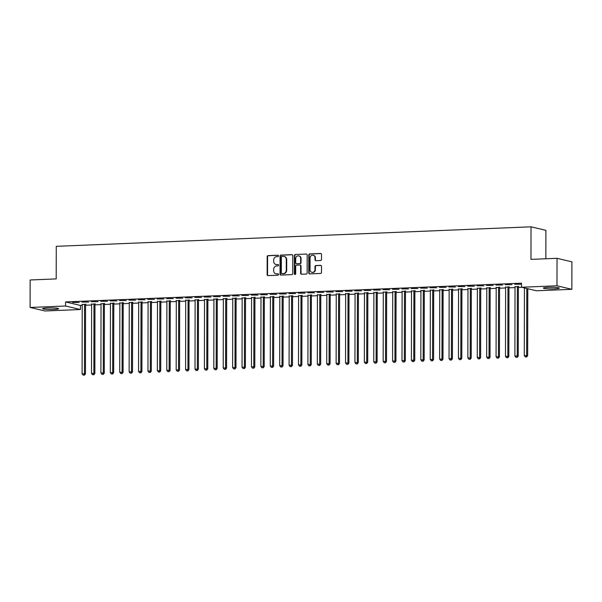 <?xml version="1.0" encoding="UTF-8"?>
<svg xmlns="http://www.w3.org/2000/svg" width="602" height="602" viewBox="0 0 602 602"><rect width="100%" height="100%" fill="white"/><g stroke="black" fill="none" stroke-linecap="round" stroke-linejoin="round"><path stroke-width="0.9" d="M278.56 255.888A0.7 0.64 -76.7 0 0 277.921 255.218L268.108 255.624A1.001 0.918 -76.7 0 0 267.183 256.663L267.145 274.64A1.001 0.918 -76.7 0 0 268.071 275.603L277.883 275.204A0.7 0.64 -76.7 0 0 278.049 273.82A0.7 0.64 -76.7 0 0 277.883 273.805L276.611 273.857A3.213 2.942 -76.7 0 1 273.662 270.78L273.669 269.282A3.213 2.942 -76.7 0 1 276.627 265.964L277.898 265.911A0.7 0.64 -76.7 0 0 278.064 264.526A0.7 0.64 -76.7 0 0 277.898 264.511L276.634 264.564A3.213 2.942 -76.7 0 1 273.684 261.486L273.684 259.989A3.213 2.942 -76.7 0 1 276.642 256.67L277.913 256.618A0.7 0.64 -76.7 0 0 278.56 255.888M554.472 288.832A7.976 0.798 0.1 0 1 543.365 288.08A7.976 0.798 0.1 0 1 548.211 287.35A7.976 0.798 0.1 0 1 559.318 288.102A7.976 0.798 0.1 0 1 554.472 288.832M53.744 309.428A7.976 0.798 0.1 0 1 42.629 308.668A7.976 0.798 0.1 0 1 47.475 307.938A7.976 0.798 0.1 0 1 58.59 308.698A7.976 0.798 0.1 0 1 53.744 309.428M320.595 260.508A1.001 0.918 -76.7 0 0 321.521 259.47L321.528 254.428A1.001 0.918 -76.7 0 0 320.61 253.465L309.706 253.909A1.001 0.918 -76.7 0 0 308.781 254.947L308.751 272.932A1.001 0.918 -76.7 0 0 309.676 273.895L320.573 273.443A1.001 0.918 -76.7 0 0 321.498 272.405L321.506 266.317A1.001 0.918 -76.7 0 0 320.588 265.354L315.922 265.542A1.001 0.918 -76.7 0 0 314.996 266.581L314.989 269.606A2.686 2.461 -76.7 0 1 311.904 272.322A2.686 2.461 -76.7 0 1 310.053 269.809L310.075 257.965A2.686 2.461 -76.7 0 1 313.16 255.248A2.686 2.461 -76.7 0 1 315.012 257.761L315.012 259.74A1.001 0.918 -76.7 0 0 315.93 260.696L320.595 260.508M521.52 287.252L556.985 285.792L571.855 289.314L536.382 290.774L521.52 287.252L521.52 283.181L65.58 301.933L65.573 306.004L80.435 309.518L44.962 310.978L30.1 307.464L65.573 306.004M30.1 307.464L30.145 279.975L56.212 278.907L56.264 246.331L531.032 226.811L530.972 259.379L557.038 258.311L556.985 285.792M292.805 255.602A1.001 0.918 -76.7 0 0 291.887 254.646L280.991 255.09A1.001 0.918 -76.7 0 0 280.065 256.128L280.028 274.113A1.001 0.918 -76.7 0 0 280.953 275.076L291.85 274.625A1.001 0.918 -76.7 0 0 292.775 273.586L292.805 255.602M295.349 254.503L306.245 254.052A1.001 0.918 -76.7 0 1 307.17 255.015L307.14 272.999A1.001 0.918 -76.7 0 1 306.215 274.038L301.549 274.226A1.001 0.918 -76.7 0 1 300.624 273.263L300.639 265.971A1.001 0.918 -76.7 0 0 299.713 265.015L296.62 265.136A1.001 0.918 -76.7 0 0 295.695 266.174L295.687 273.767A0.7 0.64 -76.7 0 1 294.875 274.482A0.7 0.64 -76.7 0 1 294.393 273.82L294.423 255.541A1.001 0.918 -76.7 0 1 295.349 254.503L306.245 254.052M545.848 258.77L545.894 230.333L531.032 226.811M505.334 284.656L511.986 284.663L505.334 284.656M518.495 286.627L514.988 286.77M486.521 285.431L493.166 285.438L486.521 285.431M499.683 287.402L496.168 287.545M467.701 286.206L474.353 286.206L467.701 286.206M480.863 288.177L477.356 288.32M448.881 286.981L455.533 286.981L448.881 286.981M462.043 288.945L458.536 289.095M430.069 287.748L436.713 287.756L430.069 287.748M443.23 289.72L439.716 289.863M411.249 288.524L417.901 288.531L411.249 288.524M424.41 290.495L420.903 290.638M392.429 289.299L399.081 289.306L392.429 289.299M405.597 291.27L402.083 291.413M373.616 290.074L380.261 290.081L373.616 290.074M386.777 292.045L383.263 292.188M354.796 290.849L361.448 290.849L354.796 290.849M367.957 292.82L364.451 292.963M335.984 291.624L342.628 291.624L335.984 291.624M349.145 293.588L345.631 293.738M317.164 292.391L323.816 292.399L317.164 292.391M330.325 294.363L326.818 294.506M298.344 293.166L304.996 293.174L298.344 293.166M311.505 295.138L307.998 295.281M279.531 293.942L286.176 293.949L279.531 293.942M292.692 295.913L289.178 296.056M260.711 294.717L267.363 294.724L260.711 294.717M273.872 296.688L270.366 296.831M241.891 295.492L248.543 295.492L241.891 295.492M255.052 297.463L251.546 297.606M223.079 296.267L229.723 296.267L223.079 296.267M236.24 298.231L232.726 298.381M204.259 297.034L210.911 297.042L204.259 297.034M217.42 299.006L213.913 299.149M185.439 297.809L192.091 297.817L185.439 297.809M198.6 299.781L195.093 299.924M166.626 298.584L173.271 298.592L166.626 298.584M179.787 300.556L176.273 300.699M147.806 299.36L154.458 299.367L147.806 299.36M160.967 301.331L157.461 301.474M128.986 300.135L135.638 300.142L128.986 300.135M142.147 302.106L138.641 302.249M110.174 300.91L116.818 300.91L110.174 300.91M123.335 302.874L119.821 303.024M91.353 301.677L98.006 301.685L91.353 301.677M104.515 303.649L101.008 303.792M72.533 302.452L79.186 302.46L72.533 302.452M85.695 304.424L82.188 304.567M65.58 301.933L80.442 305.447L82.218 305.38M85.574 305.237L91.624 304.988M94.981 304.853L101.031 304.604M104.387 304.469L110.444 304.213M113.801 304.078L119.851 303.829M123.207 303.694L129.257 303.446M132.613 303.303L138.671 303.054M142.027 302.919L148.077 302.671M151.433 302.528L157.483 302.279M160.839 302.144L166.897 301.895M170.253 301.76L176.303 301.512M179.659 301.369L185.709 301.12M189.066 300.985L195.123 300.737M198.479 300.594L204.529 300.345M207.886 300.21L213.936 299.962M217.292 299.826L223.35 299.57M226.706 299.435L232.756 299.186M236.112 299.051L242.162 298.803M245.518 298.66L251.576 298.411M254.932 298.276L260.982 298.028M264.338 297.885L270.388 297.636M273.744 297.501L279.802 297.253M283.158 297.117L289.208 296.869M292.564 296.726L298.615 296.477M301.971 296.342L308.028 296.094M311.385 295.951L317.435 295.702M320.791 295.567L326.841 295.319M330.197 295.183L336.247 294.927M339.611 294.792L345.661 294.544M349.017 294.408L355.067 294.16M358.423 294.017L364.473 293.768M367.837 293.633L373.887 293.385M377.243 293.242L383.293 292.993M386.65 292.858L392.7 292.61M396.063 292.474L402.113 292.226M405.47 292.083L411.52 291.835M414.876 291.699L420.926 291.451M424.29 291.308L430.34 291.059M433.696 290.924L439.746 290.676M443.102 290.533L449.152 290.284M452.516 290.149L458.566 289.901M461.922 289.765L467.972 289.517M471.328 289.374L477.378 289.126M480.742 288.99L486.792 288.742M490.148 288.599L496.198 288.35M499.555 288.215L505.605 287.967M508.961 287.831L515.019 287.575M518.375 287.44L521.731 287.304M95.108 304.04L91.594 304.183M81.947 302.069L88.592 302.076L81.947 302.069M113.921 303.265L110.414 303.408M100.76 301.293L107.412 301.301L100.76 301.293M132.741 302.49L129.234 302.633M119.58 300.518L126.232 300.526L119.58 300.518M151.561 301.715L148.047 301.858M138.4 299.743L145.044 299.751L138.4 299.743M170.374 300.94L166.867 301.09M157.212 298.976L163.864 298.976L157.212 298.976M189.194 300.172L185.687 300.315M176.032 298.201L182.684 298.201L176.032 298.201M208.014 299.397L204.499 299.54M194.852 297.426L201.497 297.433L194.852 297.426M226.826 298.622L223.319 298.765M213.665 296.651L220.317 296.658L213.665 296.651M245.646 297.847L242.139 297.99M232.485 295.875L239.137 295.883L232.485 295.875M264.466 297.072L260.952 297.215M251.305 295.1L257.949 295.108L251.305 295.1M283.279 296.297L279.772 296.447M270.117 294.325L276.769 294.333L270.117 294.325M302.099 295.529L298.592 295.672M288.937 293.558L295.59 293.558L288.937 293.558M320.919 294.754L317.404 294.897M307.757 292.783L314.402 292.79L307.757 292.783M339.731 293.979L336.225 294.122M326.57 292.008L333.222 292.015L326.57 292.008M358.551 293.204L355.045 293.347M345.39 291.233L352.042 291.24L345.39 291.233M377.371 292.429L373.857 292.572M364.202 290.457L370.855 290.465L364.202 290.457M396.184 291.654L392.677 291.804M383.022 289.682L389.675 289.69L383.022 289.682M415.004 290.886L411.49 291.029M401.843 288.915L408.487 288.915L401.843 288.915M433.816 290.111L430.31 290.254M420.655 288.14L427.307 288.147L420.655 288.14M452.636 289.336L449.13 289.479M439.475 287.365L446.127 287.372L439.475 287.365M471.456 288.561L467.942 288.704M458.295 286.59L464.94 286.597L458.295 286.59M490.269 287.786L486.762 287.929M477.108 285.815L483.76 285.822L477.108 285.815M509.089 287.011L505.582 287.154M495.928 285.039L502.58 285.047L495.928 285.039M514.748 284.272L521.392 284.272L514.748 284.272M557.038 258.311L571.9 261.832L571.855 289.314M80.442 305.447L80.435 309.518M275.897 264.489L276.295 264.587A3.213 2.942 -76.7 0 0 277.033 264.654L276.634 264.564M278.252 264.609L277.033 264.654M275.882 273.782L276.28 273.88A3.213 2.942 -76.7 0 0 277.018 273.948L276.611 273.857M278.237 273.902L277.018 273.948M278.267 255.316L268.507 255.715A1.001 0.918 -76.7 0 0 267.581 256.753L267.551 274.738A1.001 0.918 -76.7 0 0 268.048 275.603M292.309 254.736A1.001 0.918 -76.7 0 0 292.286 254.736L281.39 255.188A1.001 0.918 -76.7 0 0 280.464 256.226L280.434 274.211A1.001 0.918 -76.7 0 0 280.931 275.076M281.999 256.452A0.7 0.64 -76.7 0 0 281.352 257.174L281.33 272.962A0.7 0.64 -76.7 0 0 281.969 273.632L283.309 273.579A3.213 2.942 -76.7 0 0 286.274 270.26L286.289 259.47A3.213 2.942 -76.7 0 0 283.339 256.392L281.999 256.452M282.06 273.654A0.7 0.64 -76.7 0 0 282.376 273.729L281.969 273.632M284.076 256.467L284.475 256.557A3.213 2.942 -76.7 0 1 286.695 259.567L286.672 270.358A3.213 2.942 -76.7 0 1 283.715 273.677L282.376 273.729M299.947 265.03L300.345 265.128A1.001 0.918 -76.7 0 1 301.038 266.069L301.03 273.361A1.001 0.918 -76.7 0 0 301.527 274.226M295.748 254.593A1.001 0.918 -76.7 0 0 294.822 255.632L294.792 273.918A0.7 0.64 -76.7 0 0 295.085 274.489M300.654 258.401A2.686 2.461 -76.7 0 0 298.803 255.895A2.686 2.461 -76.7 0 0 295.71 258.604L295.702 262.781A1.001 0.918 -76.7 0 0 296.628 263.744L299.721 263.616A1.001 0.918 -76.7 0 0 300.646 262.577L300.654 258.401L301.053 258.499A2.686 2.461 -76.7 0 0 299.202 255.985L298.803 255.895M296.395 263.721L296.801 263.811A1.001 0.918 -76.7 0 0 297.027 263.834L296.628 263.744M301.053 258.499L301.045 262.668A1.001 0.918 -76.7 0 1 300.12 263.706L297.027 263.834M313.16 255.248L313.567 255.346A2.686 2.461 -76.7 0 1 315.418 257.859L315.41 259.831A1.001 0.918 -76.7 0 0 315.907 260.696M311.904 272.322L312.303 272.413A2.686 2.461 -76.7 0 0 315.395 269.696L314.989 269.606M321.009 265.444A1.001 0.918 -76.7 0 0 320.986 265.444L316.321 265.64A1.001 0.918 -76.7 0 0 315.403 266.678L315.395 269.696M320.61 253.465L321.009 253.555A1.001 0.918 -76.7 0 0 321.009 253.555L310.113 254.006A1.001 0.918 -76.7 0 0 309.187 255.045L309.157 273.03A1.001 0.918 -76.7 0 0 309.654 273.895M82.098 304.296L82.15 304.439A1.023 0.933 103.3 0 1 82.218 304.815L82.098 373.729L85.454 373.872L85.574 304.958A1.023 0.933 103.3 0 1 85.642 304.574L85.8 304.138M84.039 375.054L83.099 375.091L84.446 375.151L84.039 375.054L84.446 373.631L84.566 304.725A1.023 0.933 103.3 0 1 84.641 304.341L84.694 304.191M83.099 375.091L82.098 373.729M85.454 373.872L84.446 375.151M91.504 303.905L91.557 304.055A1.023 0.933 103.3 0 1 91.624 304.431L91.504 373.345L94.86 373.481L94.981 304.574A1.023 0.933 103.3 0 1 95.048 304.191L95.214 303.754M93.453 374.67L92.512 374.707L93.852 374.768L93.453 374.67L93.859 373.248L93.98 304.334A1.023 0.933 103.3 0 1 94.047 303.95L94.1 303.799M92.512 374.707L91.504 373.345M94.86 373.481L93.852 374.768M100.91 303.521L100.97 303.664A1.023 0.933 103.3 0 1 101.031 304.048L100.91 372.954L104.274 373.097L104.394 304.183A1.023 0.933 103.3 0 1 104.462 303.799L104.62 303.37M102.859 374.286L101.919 374.324L103.258 374.376L102.859 374.286L103.266 372.856L103.386 303.95A1.023 0.933 103.3 0 1 103.454 303.566L103.514 303.416M101.919 374.324L100.91 372.954M104.274 373.097L103.258 374.376M110.316 303.13L110.377 303.28A1.023 0.933 103.3 0 1 110.444 303.656L110.324 372.57L113.68 372.706L113.801 303.799A1.023 0.933 103.3 0 1 113.868 303.416L114.026 302.979M112.265 373.895L111.325 373.932L112.672 373.992L112.265 373.895L112.672 372.472L112.792 303.558A1.023 0.933 103.3 0 1 112.86 303.175L112.92 303.024M111.325 373.932L110.324 372.57M113.68 372.706L112.672 373.992M119.73 302.746L119.783 302.896A1.023 0.933 103.3 0 1 119.851 303.273L119.73 372.179L123.086 372.322L123.207 303.408A1.023 0.933 103.3 0 1 123.275 303.032L123.44 302.595M121.679 373.511L120.739 373.549L122.078 373.601L121.679 373.511L122.086 372.081L122.206 303.175A1.023 0.933 103.3 0 1 122.274 302.791L122.326 302.64M120.739 373.549L119.73 372.179M123.086 372.322L122.078 373.601M129.137 302.362L129.189 302.505A1.023 0.933 103.3 0 1 129.257 302.881L129.137 371.795L132.5 371.938L132.613 303.024A1.023 0.933 103.3 0 1 132.688 302.64L132.846 302.204M131.085 373.12L130.145 373.157L131.484 373.217L131.085 373.12L131.492 371.697L131.612 302.783A1.023 0.933 103.3 0 1 131.68 302.407L131.74 302.249M130.145 373.157L129.137 371.795M132.5 371.938L131.484 373.217M138.543 301.971L138.603 302.121A1.023 0.933 103.3 0 1 138.671 302.497L138.55 371.404L141.906 371.547L142.027 302.64A1.023 0.933 103.3 0 1 142.095 302.257L142.253 301.82M140.492 372.736L139.551 372.773L140.898 372.826L140.492 372.736L140.898 371.314L141.018 302.4A1.023 0.933 103.3 0 1 141.086 302.016L141.146 301.865M139.551 372.773L138.55 371.404M141.906 371.547L140.898 372.826M147.957 301.587L148.009 301.73A1.023 0.933 103.3 0 1 148.077 302.106L147.957 371.02L151.313 371.163L151.433 302.249A1.023 0.933 103.3 0 1 151.501 301.865L151.666 301.436M149.906 372.345L148.965 372.39L150.304 372.442L149.906 372.345L150.312 370.922L150.432 302.016A1.023 0.933 103.3 0 1 150.5 301.632L150.553 301.482M148.965 372.39L147.957 371.02M151.313 371.163L150.304 372.442M157.363 301.196L157.415 301.346A1.023 0.933 103.3 0 1 157.483 301.722L157.363 370.636L160.719 370.772L160.839 301.865A1.023 0.933 103.3 0 1 160.915 301.482L161.073 301.045M159.312 371.961L158.371 371.998L159.711 372.059L159.312 371.961L159.718 370.539L159.839 301.625A1.023 0.933 103.3 0 1 159.906 301.241L159.966 301.09M158.371 371.998L157.363 370.636M160.719 370.772L159.711 372.059M166.769 300.812L166.829 300.962A1.023 0.933 103.3 0 1 166.897 301.339L166.777 370.245L170.133 370.388L170.253 301.474A1.023 0.933 103.3 0 1 170.321 301.098L170.479 300.661M168.718 371.577L167.777 371.615L169.124 371.667L168.718 371.577L169.124 370.147L169.245 301.241A1.023 0.933 103.3 0 1 169.312 300.857L169.373 300.707M167.777 371.615L166.777 370.245M170.133 370.388L169.124 371.667M176.183 300.428L176.235 300.571A1.023 0.933 103.3 0 1 176.303 300.947L176.183 369.861L179.539 370.004L179.659 301.09A1.023 0.933 103.3 0 1 179.727 300.707L179.893 300.27M178.132 371.186L177.191 371.223L178.531 371.283L178.132 371.186L178.538 369.763L178.659 300.849A1.023 0.933 103.3 0 1 178.726 300.473L178.779 300.315M177.191 371.223L176.183 369.861M179.539 370.004L178.531 371.283M185.589 300.037L185.642 300.187A1.023 0.933 103.3 0 1 185.709 300.564L185.589 369.47L188.945 369.613L189.066 300.707A1.023 0.933 103.3 0 1 189.141 300.323L189.299 299.886M187.538 370.802L186.597 370.84L187.937 370.892L187.538 370.802L187.944 369.38L188.065 300.466A1.023 0.933 103.3 0 1 188.133 300.082L188.193 299.931M186.597 370.84L185.589 369.47M188.945 369.613L187.937 370.892M194.995 299.653L195.056 299.796A1.023 0.933 103.3 0 1 195.123 300.172L195.003 369.086L198.359 369.229L198.479 300.315A1.023 0.933 103.3 0 1 198.547 299.931L198.705 299.495M196.944 370.411L196.004 370.448L197.351 370.508L196.944 370.411L197.351 368.988L197.471 300.082A1.023 0.933 103.3 0 1 197.539 299.698L197.599 299.548M196.004 370.448L195.003 369.086M198.359 369.229L197.351 370.508M204.409 299.262L204.462 299.412A1.023 0.933 103.3 0 1 204.529 299.788L204.409 368.702L207.765 368.838L207.886 299.931A1.023 0.933 103.3 0 1 207.953 299.548L208.119 299.111M206.358 370.027L205.417 370.064L206.757 370.125L206.358 370.027L206.764 368.605L206.885 299.691A1.023 0.933 103.3 0 1 206.953 299.307L207.005 299.156M205.417 370.064L204.409 368.702M207.765 368.838L206.757 370.125M213.815 298.878L213.868 299.021A1.023 0.933 103.3 0 1 213.936 299.405L213.815 368.311L217.172 368.454L217.292 299.54A1.023 0.933 103.3 0 1 217.367 299.156L217.525 298.727M215.764 369.636L214.824 369.681L216.163 369.733L215.764 369.636L216.171 368.213L216.291 299.307A1.023 0.933 103.3 0 1 216.359 298.923L216.419 298.773M214.824 369.681L213.815 368.311M217.172 368.454L216.163 369.733M223.222 298.487L223.282 298.637A1.023 0.933 103.3 0 1 223.35 299.013L223.229 367.927L226.585 368.063L226.706 299.156A1.023 0.933 103.3 0 1 226.773 298.773L226.931 298.336M225.171 369.252L224.23 369.289L225.577 369.35L225.171 369.252L225.577 367.83L225.697 298.916A1.023 0.933 103.3 0 1 225.765 298.532L225.825 298.381M224.23 369.289L223.229 367.927M226.585 368.063L225.577 369.35M232.635 298.103L232.688 298.253A1.023 0.933 103.3 0 1 232.756 298.63L232.635 367.536L235.992 367.679L236.112 298.765A1.023 0.933 103.3 0 1 236.18 298.389L236.338 297.952M234.584 368.868L233.644 368.906L234.983 368.958L234.584 368.868L234.991 367.438L235.111 298.532A1.023 0.933 103.3 0 1 235.179 298.148L235.232 297.998M233.644 368.906L232.635 367.536M235.992 367.679L234.983 368.958M242.042 297.719L242.094 297.862A1.023 0.933 103.3 0 1 242.162 298.238L242.042 367.152L245.398 367.295L245.518 298.381A1.023 0.933 103.3 0 1 245.593 297.998L245.751 297.561M243.991 368.477L243.05 368.514L244.389 368.575L243.991 368.477L244.397 367.054L244.517 298.14A1.023 0.933 103.3 0 1 244.585 297.764L244.638 297.606M243.05 368.514L242.042 367.152M245.398 367.295L244.389 368.575M251.448 297.328L251.508 297.478A1.023 0.933 103.3 0 1 251.576 297.855L251.455 366.761L254.812 366.904L254.932 297.998A1.023 0.933 103.3 0 1 255 297.614L255.158 297.177M253.397 368.093L252.456 368.131L253.803 368.183L253.397 368.093L253.803 366.671L253.924 297.757A1.023 0.933 103.3 0 1 253.991 297.373L254.052 297.222M252.456 368.131L251.455 366.761M254.812 366.904L253.803 368.183M260.862 296.944L260.914 297.087A1.023 0.933 103.3 0 1 260.982 297.463L260.862 366.377L264.218 366.52L264.338 297.606A1.023 0.933 103.3 0 1 264.406 297.222L264.564 296.794M262.811 367.702L261.87 367.747L263.209 367.799L262.811 367.702L263.217 366.279L263.337 297.373A1.023 0.933 103.3 0 1 263.405 296.989L263.458 296.839M261.87 367.747L260.862 366.377M264.218 366.52L263.209 367.799M270.268 296.553L270.321 296.703A1.023 0.933 103.3 0 1 270.388 297.079L270.268 365.993L273.624 366.129L273.744 297.222A1.023 0.933 103.3 0 1 273.82 296.839L273.978 296.402M272.217 367.318L271.276 367.355L272.616 367.416L272.217 367.318L272.623 365.896L272.744 296.982A1.023 0.933 103.3 0 1 272.811 296.598L272.864 296.447M271.276 367.355L270.268 365.993M273.624 366.129L272.616 367.416M279.674 296.169L279.734 296.319A1.023 0.933 103.3 0 1 279.802 296.696L279.682 365.602L283.038 365.745L283.158 296.831A1.023 0.933 103.3 0 1 283.226 296.455L283.384 296.018M281.623 366.934L280.683 366.972L282.029 367.024L281.623 366.934L282.029 365.504L282.15 296.598A1.023 0.933 103.3 0 1 282.218 296.214L282.278 296.064M280.683 366.972L279.682 365.602M283.038 365.745L282.029 367.024M289.088 295.785L289.141 295.928A1.023 0.933 103.3 0 1 289.208 296.304L289.088 365.218L292.444 365.361L292.564 296.447A1.023 0.933 103.3 0 1 292.632 296.064L292.79 295.627M291.037 366.543L290.096 366.58L291.436 366.641L291.037 366.543L291.443 365.121L291.564 296.207A1.023 0.933 103.3 0 1 291.631 295.823L291.684 295.672M290.096 366.58L289.088 365.218M292.444 365.361L291.436 366.641M298.494 295.394L298.547 295.544A1.023 0.933 103.3 0 1 298.615 295.921L298.494 364.827L301.85 364.97L301.971 296.064A1.023 0.933 103.3 0 1 302.038 295.68L302.204 295.243M300.443 366.159L299.503 366.197L300.842 366.249L300.443 366.159L300.849 364.737L300.97 295.823A1.023 0.933 103.3 0 1 301.038 295.439L301.09 295.289M299.503 366.197L298.494 364.827M301.85 364.97L300.842 366.249M307.9 295.01L307.961 295.153A1.023 0.933 103.3 0 1 308.028 295.529L307.908 364.443L311.264 364.586L311.385 295.672A1.023 0.933 103.3 0 1 311.452 295.289L311.61 294.852M309.849 365.768L308.909 365.805L310.256 365.865L309.849 365.768L310.256 364.345L310.376 295.439A1.023 0.933 103.3 0 1 310.444 295.055L310.504 294.905M308.909 365.805L307.908 364.443M311.264 364.586L310.256 365.865M317.314 294.619L317.367 294.769A1.023 0.933 103.3 0 1 317.435 295.146L317.314 364.059L320.67 364.195L320.791 295.289A1.023 0.933 103.3 0 1 320.858 294.905L321.017 294.468M319.263 365.384L318.315 365.422L319.662 365.482L319.263 365.384L319.67 363.962L319.79 295.048A1.023 0.933 103.3 0 1 319.858 294.664L319.91 294.513M318.315 365.422L317.314 364.059M320.67 364.195L319.662 365.482M326.72 294.235L326.773 294.378A1.023 0.933 103.3 0 1 326.841 294.762L326.72 363.668L330.077 363.811L330.197 294.897A1.023 0.933 103.3 0 1 330.265 294.513L330.43 294.085M328.669 364.993L327.729 365.038L329.068 365.09L328.669 364.993L329.076 363.57L329.196 294.664A1.023 0.933 103.3 0 1 329.264 294.28L329.317 294.13M327.729 365.038L326.72 363.668M330.077 363.811L329.068 365.09M336.127 293.844L336.187 293.994A1.023 0.933 103.3 0 1 336.255 294.37L336.134 363.284L339.49 363.42L339.611 294.513A1.023 0.933 103.3 0 1 339.678 294.13L339.837 293.693M338.076 364.609L337.135 364.646L338.482 364.707L338.076 364.609L338.482 363.187L338.602 294.273A1.023 0.933 103.3 0 1 338.67 293.889L338.73 293.738M337.135 364.646L336.134 363.284M339.49 363.42L338.482 364.707M345.54 293.46L345.593 293.61A1.023 0.933 103.3 0 1 345.661 293.987L345.54 362.893L348.897 363.036L349.017 294.122A1.023 0.933 103.3 0 1 349.085 293.746L349.243 293.309M347.489 364.225L346.541 364.263L347.888 364.315L347.489 364.225L347.896 362.795L348.016 293.889A1.023 0.933 103.3 0 1 348.084 293.505L348.137 293.355M346.541 364.263L345.54 362.893M348.897 363.036L347.888 364.315M354.947 293.076L354.999 293.219A1.023 0.933 103.3 0 1 355.067 293.595L354.947 362.509L358.303 362.652L358.423 293.738A1.023 0.933 103.3 0 1 358.491 293.355L358.657 292.918M356.896 363.834L355.955 363.871L357.295 363.932L356.896 363.834L357.302 362.412L357.422 293.498A1.023 0.933 103.3 0 1 357.49 293.121L357.543 292.963M355.955 363.871L354.947 362.509M358.303 362.652L357.295 363.932M364.353 292.685L364.413 292.835A1.023 0.933 103.3 0 1 364.481 293.212L364.36 362.118L367.717 362.261L367.837 293.355A1.023 0.933 103.3 0 1 367.905 292.971L368.063 292.534M366.302 363.45L365.361 363.488L366.708 363.54L366.302 363.45L366.708 362.028L366.829 293.114A1.023 0.933 103.3 0 1 366.896 292.73L366.957 292.58M365.361 363.488L364.36 362.118M367.717 362.261L366.708 363.54M373.767 292.301L373.819 292.444A1.023 0.933 103.3 0 1 373.887 292.82L373.767 361.734L377.123 361.877L377.243 292.963A1.023 0.933 103.3 0 1 377.311 292.58L377.469 292.151M375.708 363.059L374.768 363.104L376.115 363.156L375.708 363.059L376.122 361.636L376.242 292.73A1.023 0.933 103.3 0 1 376.31 292.346L376.363 292.196M374.768 363.104L373.767 361.734M377.123 361.877L376.115 363.156M383.173 291.91L383.226 292.06A1.023 0.933 103.3 0 1 383.293 292.437L383.173 361.35L386.529 361.486L386.65 292.58A1.023 0.933 103.3 0 1 386.717 292.196L386.883 291.759M385.122 362.675L384.181 362.713L385.521 362.773L385.122 362.675L385.528 361.253L385.649 292.339A1.023 0.933 103.3 0 1 385.716 291.955L385.769 291.804M384.181 362.713L383.173 361.35M386.529 361.486L385.521 362.773M392.579 291.526L392.639 291.669A1.023 0.933 103.3 0 1 392.707 292.053L392.587 360.959L395.943 361.102L396.063 292.188A1.023 0.933 103.3 0 1 396.131 291.804L396.289 291.376M394.528 362.291L393.588 362.329L394.935 362.381L394.528 362.291L394.935 360.861L395.055 291.955A1.023 0.933 103.3 0 1 395.123 291.571L395.183 291.421M393.588 362.329L392.587 360.959M395.943 361.102L394.935 362.381M401.993 291.142L402.046 291.285A1.023 0.933 103.3 0 1 402.113 291.661L401.993 360.575L405.349 360.718L405.47 291.804A1.023 0.933 103.3 0 1 405.537 291.421L405.695 290.984M403.934 361.9L402.994 361.937L404.341 361.998L403.934 361.9L404.348 360.478L404.461 291.564A1.023 0.933 103.3 0 1 404.536 291.18L404.589 291.029M402.994 361.937L401.993 360.575M405.349 360.718L404.341 361.998M411.399 290.751L411.452 290.901A1.023 0.933 103.3 0 1 411.52 291.278L411.399 360.184L414.755 360.327L414.876 291.421A1.023 0.933 103.3 0 1 414.944 291.037L415.109 290.6M413.348 361.516L412.408 361.554L413.747 361.606L413.348 361.516L413.755 360.094L413.875 291.18A1.023 0.933 103.3 0 1 413.943 290.796L413.995 290.646M412.408 361.554L411.399 360.184M414.755 360.327L413.747 361.606M420.806 290.367L420.866 290.51A1.023 0.933 103.3 0 1 420.933 290.886L420.813 359.8L424.169 359.943L424.29 291.029A1.023 0.933 103.3 0 1 424.357 290.646L424.515 290.209M422.754 361.125L421.814 361.162L423.161 361.223L422.754 361.125L423.161 359.703L423.281 290.789A1.023 0.933 103.3 0 1 423.349 290.412L423.409 290.254M421.814 361.162L420.813 359.8M424.169 359.943L423.161 361.223M430.219 289.976L430.272 290.126A1.023 0.933 103.3 0 1 430.34 290.503L430.219 359.417L433.575 359.552L433.696 290.646A1.023 0.933 103.3 0 1 433.764 290.262L433.922 289.825M432.161 360.741L431.22 360.779L432.567 360.831L432.161 360.741L432.567 359.319L432.687 290.405A1.023 0.933 103.3 0 1 432.763 290.021L432.815 289.871M431.22 360.779L430.219 359.417M433.575 359.552L432.567 360.831M439.626 289.592L439.678 289.735A1.023 0.933 103.3 0 1 439.746 290.119L439.626 359.025L442.982 359.168L443.102 290.254A1.023 0.933 103.3 0 1 443.17 289.871L443.335 289.442M441.575 360.35L440.634 360.395L441.973 360.447L441.575 360.35L441.981 358.927L442.101 290.021A1.023 0.933 103.3 0 1 442.169 289.637L442.222 289.487M440.634 360.395L439.626 359.025M442.982 359.168L441.973 360.447M449.032 289.201L449.092 289.351A1.023 0.933 103.3 0 1 449.16 289.728L449.039 358.642L452.395 358.777L452.516 289.871A1.023 0.933 103.3 0 1 452.584 289.487L452.742 289.05M450.981 359.966L450.04 360.004L451.38 360.064L450.981 359.966L451.387 358.544L451.508 289.63A1.023 0.933 103.3 0 1 451.575 289.246L451.635 289.095M450.04 360.004L449.039 358.642M452.395 358.777L451.38 360.064M458.446 288.817L458.498 288.968A1.023 0.933 103.3 0 1 458.566 289.344L458.446 358.25L461.802 358.393L461.922 289.479A1.023 0.933 103.3 0 1 461.99 289.103L462.148 288.667M460.387 359.582L459.446 359.62L460.793 359.672L460.387 359.582L460.793 358.152L460.914 289.246A1.023 0.933 103.3 0 1 460.989 288.862L461.042 288.712M459.446 359.62L458.446 358.25M461.802 358.393L460.793 359.672M467.852 288.433L467.904 288.576A1.023 0.933 103.3 0 1 467.972 288.952L467.852 357.866L471.208 358.009L471.328 289.095A1.023 0.933 103.3 0 1 471.396 288.712L471.562 288.275M469.801 359.191L468.86 359.228L470.2 359.289L469.801 359.191L470.207 357.769L470.328 288.855A1.023 0.933 103.3 0 1 470.395 288.478L470.448 288.32M468.86 359.228L467.852 357.866M471.208 358.009L470.2 359.289M477.258 288.042L477.318 288.192A1.023 0.933 103.3 0 1 477.386 288.569L477.266 357.475L480.622 357.618L480.742 288.712A1.023 0.933 103.3 0 1 480.81 288.328L480.968 287.891M479.207 358.807L478.266 358.845L479.606 358.897L479.207 358.807L479.613 357.385L479.734 288.471A1.023 0.933 103.3 0 1 479.802 288.087L479.862 287.937M478.266 358.845L477.266 357.475M480.622 357.618L479.606 358.897M486.672 287.658L486.725 287.801A1.023 0.933 103.3 0 1 486.792 288.177L486.672 357.091L490.028 357.234L490.148 288.32A1.023 0.933 103.3 0 1 490.216 287.937L490.374 287.5M488.613 358.416L487.673 358.453L489.02 358.514L488.613 358.416L489.02 356.994L489.14 288.087A1.023 0.933 103.3 0 1 489.215 287.703L489.268 287.553M487.673 358.453L486.672 357.091M490.028 357.234L489.02 358.514M496.078 287.267L496.131 287.417A1.023 0.933 103.3 0 1 496.198 287.794L496.078 356.708L499.434 356.843L499.555 287.937A1.023 0.933 103.3 0 1 499.622 287.553L499.788 287.116M498.027 358.032L497.086 358.07L498.426 358.13L498.027 358.032L498.433 356.61L498.554 287.696A1.023 0.933 103.3 0 1 498.622 287.312L498.674 287.162M497.086 358.07L496.078 356.708M499.434 356.843L498.426 358.13M505.484 286.883L505.545 287.026A1.023 0.933 103.3 0 1 505.612 287.41L505.492 356.316L508.848 356.459L508.968 287.545A1.023 0.933 103.3 0 1 509.036 287.162L509.194 286.733M507.433 357.648L506.493 357.686L507.832 357.738L507.433 357.648L507.84 356.218L507.96 287.312A1.023 0.933 103.3 0 1 508.028 286.928L508.088 286.778M506.493 357.686L505.492 356.316M508.848 356.459L507.832 357.738M514.898 286.499L514.951 286.642A1.023 0.933 103.3 0 1 515.019 287.019L514.898 355.932L518.254 356.075L518.375 287.162A1.023 0.933 103.3 0 1 518.442 286.778L518.6 286.341M516.84 357.257L515.899 357.295L517.246 357.355L516.84 357.257L517.246 355.835L517.366 286.921A1.023 0.933 103.3 0 1 517.442 286.537L517.494 286.386M515.899 357.295L514.898 355.932M518.254 356.075L517.246 357.355M524.425 287.944L524.304 355.541L527.661 355.684L527.781 288.734M526.253 356.873L525.313 356.911L526.652 356.963L526.253 356.873L526.66 355.443L526.773 288.501M525.313 356.911L524.304 355.541M527.661 355.684L526.652 356.963M267.551 274.738L267.145 274.64M267.581 256.753L267.183 256.663M268.507 255.715L268.108 255.624M280.434 274.211L280.028 274.113M280.464 256.226L280.065 256.128M281.39 255.188L280.991 255.09M292.286 254.736L291.887 254.646M283.715 273.677L283.309 273.579M286.672 270.358L286.274 270.26M286.695 259.567L286.289 259.47M301.03 273.361L300.624 273.263M301.038 266.069L300.639 265.971M294.792 273.918L294.393 273.82M294.822 255.632L294.423 255.541M300.12 263.706L299.721 263.616M301.045 262.668L300.646 262.577M315.41 259.831L315.012 259.74M315.418 257.859L315.012 257.761M315.403 266.678L314.996 266.581M316.321 265.64L315.922 265.542M320.986 265.444L320.588 265.354M309.157 273.03L308.751 272.932M309.187 255.045L308.781 254.947M310.113 254.006L309.706 253.909M85.574 304.958L84.566 304.725M85.642 304.574L84.641 304.341M94.981 304.574L93.98 304.334M95.048 304.191L94.047 303.95M104.394 304.183L103.386 303.95M104.462 303.799L103.454 303.566M113.801 303.799L112.792 303.558M113.868 303.416L112.86 303.175M123.207 303.408L122.206 303.175M123.275 303.032L122.274 302.791M132.613 303.024L131.612 302.783M132.688 302.64L131.68 302.407M142.027 302.64L141.018 302.4M142.095 302.257L141.086 302.016M151.433 302.249L150.432 302.016M151.501 301.865L150.5 301.632M160.839 301.865L159.839 301.625M160.915 301.482L159.906 301.241M170.253 301.474L169.245 301.241M170.321 301.098L169.312 300.857M179.659 301.09L178.659 300.849M179.727 300.707L178.726 300.473M189.066 300.707L188.065 300.466M189.141 300.323L188.133 300.082M198.479 300.315L197.471 300.082M198.547 299.931L197.539 299.698M207.886 299.931L206.885 299.691M207.953 299.548L206.953 299.307M217.292 299.54L216.291 299.307M217.367 299.156L216.359 298.923M226.706 299.156L225.697 298.916M226.773 298.773L225.765 298.532M236.112 298.765L235.111 298.532M236.18 298.389L235.179 298.148M245.518 298.381L244.517 298.14M245.593 297.998L244.585 297.764M254.932 297.998L253.924 297.757M255 297.614L253.991 297.373M264.338 297.606L263.337 297.373M264.406 297.222L263.405 296.989M273.744 297.222L272.744 296.982M273.82 296.839L272.811 296.598M283.158 296.831L282.15 296.598M283.226 296.455L282.218 296.214M292.564 296.447L291.564 296.207M292.632 296.064L291.631 295.823M301.971 296.064L300.97 295.823M302.038 295.68L301.038 295.439M311.385 295.672L310.376 295.439M311.452 295.289L310.444 295.055M320.791 295.289L319.79 295.048M320.858 294.905L319.858 294.664M330.197 294.897L329.196 294.664M330.265 294.513L329.264 294.28M339.611 294.513L338.602 294.273M339.678 294.13L338.67 293.889M349.017 294.122L348.016 293.889M349.085 293.746L348.084 293.505M358.423 293.738L357.422 293.498M358.491 293.355L357.49 293.121M367.837 293.355L366.829 293.114M367.905 292.971L366.896 292.73M377.243 292.963L376.242 292.73M377.311 292.58L376.31 292.346M386.65 292.58L385.649 292.339M386.717 292.196L385.716 291.955M396.063 292.188L395.055 291.955M396.131 291.804L395.123 291.571M405.47 291.804L404.461 291.564M405.537 291.421L404.536 291.18M414.876 291.421L413.875 291.18M414.944 291.037L413.943 290.796M424.29 291.029L423.281 290.789M424.357 290.646L423.349 290.412M433.696 290.646L432.687 290.405M433.764 290.262L432.763 290.021M443.102 290.254L442.101 290.021M443.17 289.871L442.169 289.637M452.516 289.871L451.508 289.63M452.584 289.487L451.575 289.246M461.922 289.479L460.914 289.246M461.99 289.103L460.989 288.862M471.328 289.095L470.328 288.855M471.396 288.712L470.395 288.478M480.742 288.712L479.734 288.471M480.81 288.328L479.802 288.087M490.148 288.32L489.14 288.087M490.216 287.937L489.215 287.703M499.555 287.937L498.554 287.696M499.622 287.553L498.622 287.312M508.968 287.545L507.96 287.312M509.036 287.162L508.028 286.928M518.375 287.162L517.366 286.921M518.442 286.778L517.442 286.537M282.21 273.714L281.811 273.617"/></g></svg>
